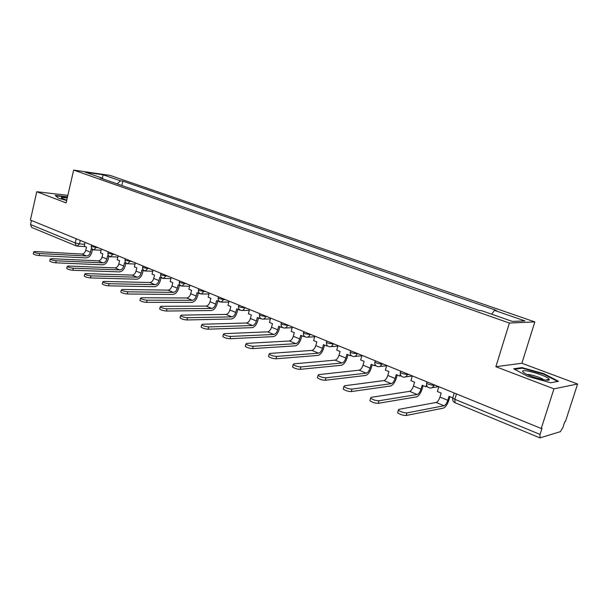<?xml version="1.0" encoding="UTF-8"?>
<svg xmlns="http://www.w3.org/2000/svg" width="608" height="608" viewBox="0 0 608 608"><rect width="100%" height="100%" fill="white"/><g stroke="black" fill="none" stroke-linecap="round" stroke-linejoin="round"><path stroke-width="0.91" d="M553.949 388.846L577.6 384.02L521.877 363.242L534.835 321.913L110.086 175.408L73.652 170.088L509.382 323.046L495.877 366.715L553.949 388.846L541.249 428.503L30.4 220.066L36.761 191.725L66.112 202.912L73.652 170.088M577.6 384.02L565.448 421.519L564.779 421.709L562.902 427.515L560.34 431.672L539.98 437.897L540.033 434.408L541.994 428.29L541.249 428.503M76.175 245.868L31.677 227.445L30.537 224.542L75.202 242.942L79.458 243.93L84.679 244.272M31.441 220.491L30.537 224.542M67.845 195.373L36.761 191.725M491.735 314.214L494.471 310.369L524.902 320.91L512.377 321.427L481.354 310.589L479.461 310.62L100.168 177.931L102.706 178.288L85.272 172.201L103.102 174.792L120.437 180.796L117.192 183.882M494.471 310.369L496.25 310.338L122.862 181.138L120.437 180.796M534.835 321.913L509.382 323.046M521.877 363.242L495.877 366.715M513.654 368.782L527.805 376.39L550.681 382.782L558.516 381.307L543.985 373.722L521.983 367.589L513.654 368.782M67.503 196.848L55.146 195.358L58.482 198.231L66.667 200.48M121.828 185.508L122.862 181.138M102.988 178.912L102.706 178.288M102.364 178.167L103.102 174.792M521.77 368.266L521.983 367.589M543.818 374.247L543.985 373.722M438.816 386.711L437.372 391.522L441.172 393.087L439.979 397.054C438.938 400.094 437.661 401.896 436.164 402.458L398.749 409.374L398.354 410.164C400.801 411.943 403.651 412.862 406.919 412.916L406.159 415.492C402.891 415.446 400.034 414.527 397.602 412.733L397.822 411.973M452.58 397.784L449.016 396.317L447.807 400.3C446.751 403.355 445.482 405.164 444 405.741L406.919 412.916M406.159 415.492L443.27 408.15C445.466 407.292 447.344 404.609 448.902 400.094L449.935 396.697M549.016 379.073C546.676 375.334 519.81 367.84 522.85 371.762L524.324 373.016C530.267 377.089 551.015 382.364 549.176 379.339L549.016 379.073M543.78 379.802C541.515 377.728 530.009 374.072 527.014 374.467M514.626 369.299L522.295 368.19L543.62 374.14L557.65 381.474M67.245 197.965L61.499 197.402L61.476 198.162L66.743 200.154M66.766 200.047L66.021 199.941M55.64 195.784L67.427 197.19M412.33 375.904L410.932 380.646L414.603 382.158L413.448 386.057C412.429 389.052 411.145 390.807 409.61 391.332L371.078 397.366L370.622 398.134C372.932 399.813 375.714 400.702 378.951 400.786L378.214 403.317C374.976 403.241 372.202 402.359 369.892 400.664L370.097 399.95M426.527 384.704L425.904 386.802L422.172 385.274L421.01 389.196C419.976 392.198 418.699 393.969 417.179 394.501L378.951 400.786M425.904 386.802L427.12 386.316M378.214 403.317L416.472 396.88C418.73 396.074 420.622 393.46 422.134 389.014L423.138 385.67M386.734 365.461L385.373 370.128L388.922 371.587L387.805 375.432C386.81 378.381 385.525 380.091 383.944 380.585L344.402 385.791L343.885 386.528C346.081 388.132 348.787 388.983 351.994 389.09L351.287 391.582C348.072 391.484 345.367 390.632 343.178 389.021L343.368 388.345M400.322 374.46L399.844 376.086L396.241 374.596L395.116 378.465C394.106 381.421 392.829 383.146 391.263 383.648L351.994 389.09M399.844 376.086L401.037 375.828M351.287 391.582L390.579 385.981C392.897 385.236 394.79 382.683 396.279 378.313L397.244 375.014M361.973 355.361L360.658 359.959L364.093 361.372L363.014 365.157C362.034 368.06 360.742 369.732 359.138 370.188L318.668 374.627L318.09 375.341C320.173 376.854 322.81 377.682 325.994 377.811L325.31 380.266C322.118 380.137 319.489 379.316 317.406 377.788L317.581 377.158M375.03 364.435L374.657 365.72L371.176 364.283L370.082 368.091C369.094 371.002 367.81 372.689 366.206 373.152L325.994 377.811M325.31 380.266L365.545 375.455C367.916 374.756 369.824 372.263 371.275 367.962L372.21 364.709M374.657 365.72L375.79 365.598M338.025 345.587L336.748 350.117L340.077 351.485L339.021 355.216C338.071 358.074 336.771 359.708 335.137 360.134L293.824 363.85L293.193 364.534C295.176 365.978 297.745 366.776 300.899 366.92L300.238 369.337C297.076 369.193 294.508 368.402 292.532 366.951L292.691 366.35M350.588 354.669L350.299 355.695L346.925 354.304L345.861 358.051C344.903 360.916 343.611 362.566 341.977 362.999L300.899 366.92M300.238 369.337L341.339 365.271C343.748 364.625 345.663 362.178 347.084 357.945L347.989 354.745M350.299 355.695L351.31 355.604M314.838 336.125L313.606 340.594L316.821 341.916L315.803 345.595C314.868 348.407 313.568 350.01 311.904 350.406L269.83 353.446L269.139 354.099C271.031 355.475 273.539 356.242 276.67 356.41L276.024 358.788C272.893 358.629 270.385 357.854 268.5 356.478L268.652 355.916M326.944 345.169L326.716 345.99L323.456 344.645L322.422 348.338C321.488 351.166 320.188 352.777 318.524 353.18L276.67 356.41M276.024 358.788L317.908 355.414C320.363 354.814 322.286 352.427 323.669 348.255L324.55 345.093M326.716 345.99L327.621 345.929M292.387 326.96L291.186 331.368L294.302 332.652L293.314 336.277C292.402 339.044 291.095 340.609 289.408 340.982L246.643 343.383L245.898 344.014C247.707 345.321 250.154 346.066 253.255 346.248L252.624 348.589C249.531 348.414 247.076 347.67 245.275 346.355L245.419 345.823M304.068 335.935L303.886 336.596L300.724 335.289L299.729 338.937C298.809 341.711 297.51 343.292 295.822 343.664L253.255 346.248M252.624 348.589L295.214 345.868C297.715 345.306 299.638 342.973 300.998 338.869L301.849 335.753M303.886 336.596L304.699 336.551M270.628 318.083L269.458 322.422L272.483 323.669L271.518 327.248C270.628 329.969 269.321 331.504 267.604 331.846L224.223 333.655L223.425 334.263C225.142 335.502 227.544 336.224 230.614 336.429L230.006 338.732C226.936 338.542 224.542 337.812 222.824 336.566L222.954 336.072M281.914 326.96L281.77 327.492L278.707 326.23L277.734 329.825C276.838 332.561 275.53 334.104 273.82 334.453L230.614 336.429M230.006 338.732L273.235 336.627C275.766 336.102 277.696 333.822 279.026 329.772L279.855 326.701M281.77 327.492L282.5 327.469M249.531 309.472L248.398 313.758L251.324 314.967L250.39 318.493C249.516 321.176 248.208 322.681 246.476 322.992L202.525 324.239L201.681 324.824C203.323 326.01 205.671 326.709 208.711 326.922L208.126 329.202C205.078 328.989 202.738 328.29 201.096 327.096L201.21 326.625M260.452 318.235L260.33 318.668L257.366 317.444L256.416 320.994C255.542 323.684 254.235 325.196 252.502 325.523L208.711 326.922M208.126 329.202L251.932 327.666C254.494 327.18 256.424 324.946 257.724 320.956L258.537 317.931M260.33 318.668L260.999 318.653M229.064 301.127L227.962 305.353L230.812 306.523L229.9 310.004C229.041 312.649 227.734 314.116 225.978 314.412L181.518 315.126L180.629 315.681C182.202 316.814 184.498 317.498 187.507 317.726L186.937 319.968C183.928 319.747 181.632 319.063 180.059 317.923L180.173 317.482M239.643 309.761L236.664 308.932L235.744 312.421C234.886 315.081 233.578 316.563 231.83 316.859L187.507 317.726M186.937 319.968L231.276 318.972C233.867 318.524 235.798 316.335 237.074 312.406L237.857 309.419M239.544 310.118L240.168 310.11M209.213 293.026L208.141 297.19L210.9 298.33L210.011 301.758C209.175 304.372 207.868 305.809 206.097 306.082L161.181 306.303L160.238 306.835C161.751 307.914 163.993 308.575 166.98 308.818L166.425 311.03C163.438 310.794 161.196 310.126 159.684 309.039L159.79 308.628M219.458 301.515L216.585 300.664L215.688 304.114C214.844 306.736 213.537 308.18 211.774 308.454L166.98 308.818M166.425 311.03L211.234 310.544C213.849 310.126 215.779 307.982 217.033 304.106L217.793 301.165M219.374 301.819L219.974 301.819M189.932 285.16L188.89 289.271L191.573 290.373L190.707 293.763C189.886 296.332 188.579 297.745 186.793 297.996L141.466 297.753L140.478 298.254C141.93 299.296 144.134 299.934 147.09 300.192L146.551 302.366C143.594 302.123 141.39 301.477 139.946 300.428L140.038 300.048M199.865 293.504L197.091 292.646L196.217 296.043C195.388 298.627 194.089 300.048 192.303 300.299L147.09 300.192M146.551 302.366L191.778 302.358C194.416 301.978 196.354 299.873 197.577 296.058L198.314 293.147M199.804 293.763L200.397 293.77M171.205 277.514L170.194 281.572L172.801 282.644L171.958 285.988C171.152 288.526 169.845 289.91 168.044 290.138L122.352 289.461L121.326 289.94C122.717 290.936 124.876 291.559 127.809 291.825L127.285 293.976C124.351 293.71 122.193 293.086 120.802 292.083L120.893 291.718M180.85 285.707L178.159 284.856L177.316 288.207C176.502 290.761 175.195 292.152 173.394 292.38L127.809 291.825M127.285 293.976L172.885 294.416C175.552 294.059 177.483 292 178.676 288.23L179.406 285.365M180.796 285.935L181.427 285.95M153.018 270.096L152.03 274.102L154.561 275.143L153.74 278.441C152.95 280.949 151.65 282.302 149.834 282.515L103.816 281.413L102.744 281.876C104.082 282.826 106.202 283.434 109.106 283.708L108.596 285.828C105.693 285.562 103.573 284.947 102.243 283.989L102.319 283.647M162.382 278.122L159.767 277.286L158.946 280.6C158.148 283.108 156.841 284.476 155.032 284.688L109.106 283.708M108.596 285.828L154.538 286.695C157.214 286.368 159.144 284.354 160.322 280.63L161.029 277.803M162.328 278.342L163.081 278.358M135.333 262.876L134.368 266.836L136.83 267.847L136.032 271.1C135.257 273.577 133.958 274.907 132.134 275.097L85.819 273.608L84.717 274.041C86.002 274.96 88.084 275.553 90.957 275.842L90.463 277.924C87.59 277.651 85.508 277.05 84.223 276.131L84.299 275.812M144.43 270.75L141.892 269.929L141.094 273.197C140.311 275.682 139.004 277.02 137.188 277.21L90.957 275.842M90.463 277.924L136.701 279.194C139.399 278.897 141.322 276.914 142.477 273.25L143.161 270.454M144.385 270.955L145.768 271.008M118.134 255.862L117.192 259.768L119.586 260.748L118.811 263.971C118.051 266.403 116.751 267.71 114.92 267.885L68.354 266.03L67.214 266.441C68.453 267.322 70.498 267.908 73.34 268.196L72.861 270.256C70.011 269.967 67.974 269.382 66.736 268.5L66.804 268.204M126.981 263.568L124.511 262.778L123.728 266.008C122.968 268.455 121.668 269.77 119.837 269.944L73.34 268.196M126.935 263.773L128.349 263.758M72.861 270.256L119.366 271.898C122.071 271.632 123.994 269.686 125.126 266.061L125.795 263.302M101.407 249.037L100.487 252.89L102.82 253.848L102.06 257.024C101.316 259.434 100.016 260.71 98.177 260.87L51.391 258.674L50.213 259.061C51.406 259.905 53.413 260.475 56.232 260.779L55.769 262.808C52.949 262.512 50.943 261.942 49.75 261.098L49.81 260.809M110.018 256.576L107.608 255.824L106.848 259.008C106.096 261.425 104.796 262.709 102.957 262.876L56.232 260.779M109.964 256.789L111.401 256.728M55.769 262.808L102.494 264.807C105.222 264.556 107.137 262.648 108.254 259.076L108.9 256.356M85.12 242.394L84.231 246.202L86.496 247.129L85.758 250.268C85.021 252.647 83.729 253.901 81.882 254.045L34.907 251.522L33.691 251.887C34.846 252.7 36.822 253.255 39.611 253.566L39.155 255.573C36.366 255.269 34.39 254.706 33.242 253.893L33.303 253.627M93.503 249.766L91.162 249.052L90.417 252.198C89.68 254.585 88.38 255.846 86.534 255.998L39.611 253.566M93.45 249.994L94.909 249.896M39.155 255.573L86.085 257.906C88.821 257.678 90.736 255.808 91.831 252.282L92.462 249.592M91.352 245.989L92.104 246.65L98.298 247.768M96.55 247.053L93.898 249.835C91.975 249.386 91.109 248.178 91.299 246.194L91.572 245.024M107.981 252.768L108.771 253.468L115.003 254.585M113.263 253.878L110.557 256.682C108.604 256.234 107.73 255.003 107.928 252.989L108.209 251.811M125.073 259.745L125.902 260.482L132.172 261.592M130.454 260.885L127.672 263.728C125.696 263.272 124.815 262.025 125.02 259.973L125.301 258.788M142.652 266.912L143.526 267.695L149.826 268.797M148.124 268.098L145.282 270.963C143.275 270.507 142.378 269.238 142.591 267.155L142.888 265.962M160.74 274.292L161.652 275.112L167.998 276.207M166.311 275.523L163.392 278.411C161.363 277.955 160.459 276.663 160.672 274.55L160.976 273.342M179.352 281.884L180.318 282.75L186.694 283.837M185.03 283.153L182.043 286.072C179.976 285.616 179.056 284.308 179.276 282.158L179.588 280.934M198.512 289.697L199.53 290.609L205.945 291.688M204.303 291.019L201.24 293.968C199.143 293.504 198.208 292.174 198.436 289.986L198.755 288.754M218.249 297.745L219.328 298.71L225.773 299.782M224.154 299.121L221.016 302.092C218.88 301.629 217.93 300.284 218.173 298.049L218.492 296.81M238.594 306.037L239.734 307.063L246.21 308.119M244.621 307.473L244.446 308.134C243.884 309.829 242.866 310.604 241.391 310.475C239.225 310.004 238.26 308.636 238.511 306.364L238.838 305.11M259.563 314.587L260.771 315.666L267.277 316.715M265.719 316.076L265.536 316.753C264.959 318.463 263.918 319.246 262.405 319.109C260.194 318.645 259.221 317.247 259.472 314.929L259.814 313.667M281.2 323.403L282.469 324.55L289.005 325.584M287.478 324.961L287.295 325.645C286.702 327.362 285.638 328.16 284.088 328.024C281.831 327.552 280.835 326.131 281.101 323.768L281.443 322.498M303.521 332.5L304.866 333.716L311.433 334.734M309.943 334.126L309.753 334.818C309.145 336.558 308.051 337.356 306.462 337.22C304.16 336.741 303.141 335.297 303.415 332.88L303.764 331.603M326.572 341.886L326.458 342.296L328.001 343.178L334.59 344.181M333.138 343.588L332.941 344.288C332.325 346.043 331.2 346.856 329.559 346.712C327.21 346.233 326.177 344.766 326.458 342.296L326.815 341.012M350.375 351.591L350.254 352.024L351.895 352.959L358.515 353.947M357.101 353.37L356.896 354.076C356.265 355.847 355.11 356.66 353.43 356.524C351.021 356.045 349.965 354.54 350.254 352.024L350.626 350.725M374.984 361.616L374.855 362.072L376.595 363.067L381.664 364.2L383.238 364.032M381.87 363.478L381.664 364.2C381.018 365.986 379.833 366.806 378.108 366.662C375.638 366.176 374.558 364.648 374.855 362.072L375.227 360.764M400.429 371.982L400.292 372.461L402.146 373.525L407.276 374.665L408.812 374.467M407.489 373.928L407.276 374.665C406.615 376.458 405.399 377.294 403.628 377.15C401.098 376.664 399.988 375.098 400.292 372.461L400.68 371.146M426.763 382.706L426.611 383.215L428.587 384.34L433.778 385.495L435.275 385.267M434.006 384.75L433.778 385.495C433.109 387.304 431.855 388.14 430.038 388.003C427.439 387.509 426.299 385.913 426.611 383.215L427.006 381.892M80.279 240.418L79.458 243.93L77.018 246.096L76.281 245.913L75.202 242.942L76.175 238.739M452.884 397.556L452.717 398.096L454.83 399.312L540.033 434.408M456.464 393.916L454.83 399.312L455.042 402.732L539.912 437.874M76.73 246.004L76.281 245.913M447.807 400.3L439.979 397.054M444 405.741L436.164 402.458M421.01 389.196L413.448 386.057M417.179 394.501L409.61 391.332M395.116 378.465L387.805 375.432M391.263 383.648L383.944 380.585M370.082 368.091L363.014 365.157M366.206 373.152L359.138 370.188M345.861 358.051L339.021 355.216M341.977 362.999L335.137 360.134M322.422 348.338L315.803 345.595M318.524 353.18L311.904 350.406M299.729 338.937L293.314 336.277M295.822 343.664L289.408 340.982M277.734 329.825L271.518 327.248M273.82 334.453L267.604 331.846M256.416 320.994L250.39 318.493M252.502 325.523L246.476 322.992M235.744 312.421L229.9 310.004M231.83 316.859L225.978 314.412M215.688 304.114L210.011 301.758M211.774 308.454L206.097 306.082M196.217 296.043L190.707 293.763M192.303 300.299L186.793 297.996M177.316 288.207L171.958 285.988M173.394 292.38L168.044 290.138M158.946 280.6L153.74 278.441M155.032 284.688L149.834 282.515M141.094 273.197L136.032 271.1M137.188 277.21L132.134 275.097M123.728 266.008L118.811 263.971M119.837 269.944L114.92 267.885M106.848 259.008L102.06 257.024M102.957 262.876L98.177 260.87M90.417 252.198L85.758 250.268M86.534 255.998L81.882 254.045M431.976 387.699L438.672 386.65M405.361 376.922L412.292 376.018M379.666 366.495L386.65 365.75M354.829 356.402L361.851 355.794M330.828 346.628L337.866 346.142M307.602 337.159L314.655 336.794M285.122 327.986L292.182 327.72M263.348 319.086L270.4 318.926M242.25 310.468L249.288 310.384M221.798 302.092L228.813 302.1M201.955 293.976L208.947 294.052M182.704 286.087L189.658 286.231M164.008 278.426L170.932 278.631M145.844 270.986L152.73 271.244M128.197 263.75L135.044 264.054M111.036 256.713L117.846 257.07M94.346 249.865L101.11 250.268M454.26 393.011L452.717 398.096C452.36 400.254 453.135 401.797 455.042 402.732M85.219 246.605L77.444 246.126M398.354 410.164L397.602 412.733M545.65 380.076L549.176 379.339M370.622 398.134L369.892 400.664M343.885 386.528L343.178 389.021M318.09 375.341L317.406 377.788M293.193 364.534L292.532 366.951M269.139 354.099L268.5 356.478M245.898 344.014L245.275 346.355M223.425 334.263L222.824 336.566M201.681 324.824L201.096 327.096M180.629 315.681L180.059 317.923M160.238 306.835L159.684 309.039M140.478 298.254L139.946 300.428M121.326 289.94L120.802 292.083M102.744 281.876L102.243 283.989M84.717 274.041L84.223 276.131M67.214 266.441L66.736 268.5M50.213 259.061L49.75 261.098M33.691 251.887L33.242 253.893"/></g></svg>
